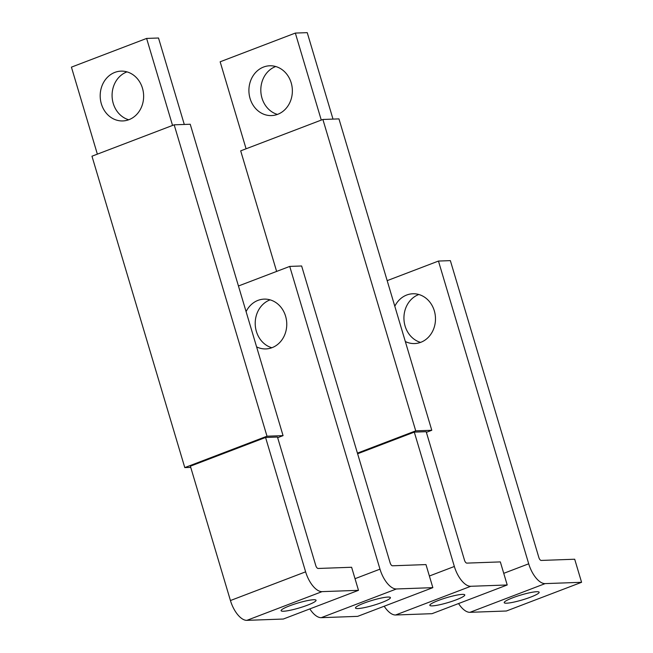 <?xml version="1.0" encoding="UTF-8"?>
<svg xmlns="http://www.w3.org/2000/svg" width="653" height="653" viewBox="0 0 653 653"><rect width="100%" height="100%" fill="white"/><g stroke="black" fill="none" stroke-linecap="round" stroke-linejoin="round"><path stroke-width="0.98" d="M97.362 154.149L71.422 67.145L146.615 38.429L172.547 125.433M184.285 124.454L158.508 38.005L146.615 38.429M128.723 119.768A24.912 21.72 87.9 0 1 113.255 103.46A24.912 21.72 87.9 0 1 127 71.879M142.46 88.188A24.912 21.72 -92.1 0 0 121.017 71.136A24.912 21.72 -92.1 0 0 101.362 103.884A24.912 21.72 -92.1 0 0 122.805 120.936A24.912 21.72 -92.1 0 0 142.46 88.188M265.567 437.469L190.382 466.185L230.436 600.54A21.271 9.983 69.1 0 0 246.867 620.35L283.304 619.036L358.489 590.328L351.616 567.261L318.15 568.469A3.036 1.428 69.1 0 1 315.799 565.637L277.468 437.045L265.567 437.469L305.62 571.832A21.271 9.983 69.1 0 0 322.051 591.634L358.489 590.328M184.791 467.597L91.967 156.206L174.171 124.821L190.227 124.241L283.059 435.633L266.995 436.204L184.791 467.597L190.741 467.385M277.664 437.69L283.059 435.633M174.171 124.821L266.995 436.204M307.514 605.168A18.227 2.547 163.4 0 0 316.06 600.278A18.227 2.547 163.4 0 0 289.663 605.804A18.227 2.547 163.4 0 0 281.116 610.694A18.227 2.547 163.4 0 0 307.514 605.168M246.083 148.794L220.151 61.79L295.336 33.074L321.276 120.079M333.006 119.099L307.236 32.65L295.336 33.074M277.443 114.414A24.912 21.72 87.9 0 1 261.984 98.105A24.912 21.72 87.9 0 1 275.721 66.524M291.189 82.833A24.912 21.72 -92.1 0 0 269.738 65.782A24.912 21.72 -92.1 0 0 250.083 98.53A24.912 21.72 -92.1 0 0 271.534 115.581A24.912 21.72 -92.1 0 0 291.189 82.833M384.193 606.229A21.271 9.983 69.1 0 0 395.587 614.995L432.025 613.681L507.21 584.974L500.337 561.907L466.871 563.115A3.036 1.428 69.1 0 1 464.528 560.282L426.189 431.69L414.296 432.115L454.349 566.478A21.271 9.983 69.1 0 0 470.772 586.288L507.21 584.974M414.296 432.115L357.615 453.762M276.627 271.419L240.688 150.851L322.892 119.466L338.956 118.887L431.78 430.278L415.724 430.849L357.42 453.117M426.385 432.335L431.78 430.278M322.892 119.466L415.724 430.849M456.235 599.813A18.227 2.547 163.4 0 0 464.781 594.924A18.227 2.547 163.4 0 0 438.392 600.45A18.227 2.547 163.4 0 0 429.837 605.339A18.227 2.547 163.4 0 0 456.235 599.813M309.824 608.906A21.271 9.983 69.1 0 0 321.227 617.673L357.664 616.359L432.849 587.651L425.976 564.584L392.51 565.792A3.036 1.428 69.1 0 1 390.168 562.959L301.637 265.983L289.736 266.416L379.989 569.155A21.271 9.983 69.1 0 0 396.412 588.965L432.849 587.651M238.451 285.998L289.736 266.416M271.844 347.747A24.912 21.72 87.9 0 1 256.384 331.438A24.912 21.72 87.9 0 1 270.122 299.858M256.605 346.882A24.912 21.72 -92.1 0 0 265.934 348.914A24.912 21.72 -92.1 0 0 285.59 316.174A24.912 21.72 -92.1 0 0 264.139 299.123A24.912 21.72 -92.1 0 0 246.091 311.612M381.874 602.49A18.227 2.547 163.4 0 0 390.421 597.601A18.227 2.547 163.4 0 0 364.023 603.127A18.227 2.547 163.4 0 0 355.477 608.016A18.227 2.547 163.4 0 0 381.874 602.49M458.553 603.552A21.271 9.983 69.1 0 0 469.948 612.318L506.385 611.004L581.578 582.296L574.697 559.229L541.239 560.437A3.036 1.428 69.1 0 1 538.888 557.605L450.358 260.629L438.457 261.061L528.71 563.8A21.271 9.983 69.1 0 0 545.141 583.611L581.578 582.296M387.18 280.643L438.457 261.061M420.573 342.392A24.912 21.72 87.9 0 1 405.105 326.084A24.912 21.72 87.9 0 1 418.851 294.503M405.325 341.527A24.912 21.72 -92.1 0 0 414.655 343.56A24.912 21.72 -92.1 0 0 434.31 310.82A24.912 21.72 -92.1 0 0 412.859 293.768A24.912 21.72 -92.1 0 0 394.812 306.257M530.595 597.136A18.227 2.547 163.4 0 0 539.141 592.247A18.227 2.547 163.4 0 0 512.752 597.773A18.227 2.547 163.4 0 0 504.206 602.662A18.227 2.547 163.4 0 0 530.595 597.136M230.436 600.54L305.62 571.832M246.867 620.35L322.051 591.634M429.38 576.011L454.349 566.478M395.587 614.995L470.772 586.288M355.02 578.689L379.989 569.155M321.227 617.673L396.412 588.965M503.741 573.334L528.71 563.8M469.948 612.318L545.141 583.611"/></g></svg>

